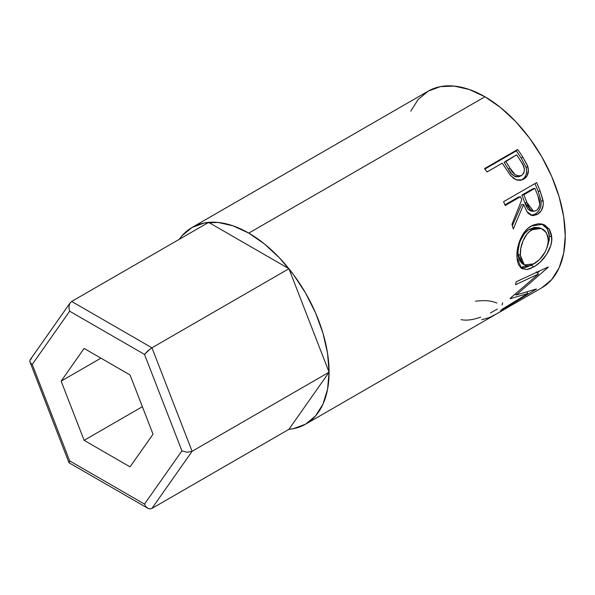<?xml version="1.0" encoding="UTF-8"?>
<svg xmlns="http://www.w3.org/2000/svg" width="595" height="595" viewBox="0 0 595 595"><rect width="100%" height="100%" fill="white"/><g stroke="black" fill="none" stroke-linecap="round" stroke-linejoin="round"><path stroke-width="0.89" d="M151.956 508.405L192.103 451.285L187.165 452.289L181.929 450.861L187.165 452.289L192.103 451.285L151.956 347.807L149.94 349.146L144.503 354.412L181.929 450.861L144.503 504.099L145.909 506.583L147.82 508.271L149.94 508.911L151.956 508.405L288.932 429.322L329.08 372.202L288.932 429.322L151.956 508.405L192.103 451.285L329.08 372.202L192.103 451.285L151.956 347.807L288.932 268.724L329.08 372.202L288.932 268.724L151.956 347.807L71.66 301.449L208.637 222.366L288.932 268.724L208.637 222.366L71.66 301.449L70.061 303.026L69.117 305.436L68.975 308.307L69.66 311.207L32.242 364.445L69.66 460.887L144.503 504.099L181.929 450.861L144.503 354.412L69.66 311.207L144.503 354.412L147.82 350.872L151.956 347.807L71.66 301.449L70.203 302.81L30.219 359.692L29.765 361.418L30.516 363.032L32.242 364.445L69.66 311.207L68.975 308.307L69.117 305.436L70.061 303.026M153.034 434.179L130.06 466.867L84.111 440.337L61.136 381.127L84.111 348.439L130.06 374.969L153.034 434.179L130.06 466.867L84.111 440.337L142.369 406.697L84.111 440.337L61.136 381.127L100.927 358.153L61.136 381.127L84.111 348.439L130.06 374.969L153.034 434.179M150.238 508.911L147.82 508.271L145.909 506.583L144.503 504.099L69.66 460.887L69.117 462.836L69.66 460.887L32.242 364.445L30.516 363.032L29.75 361.091M30.122 359.849L31.513 358.569M68.96 462.657L29.765 361.418M410.766 111.176L418.188 99.432L428.177 91.147A113.556 65.562 -120 0 1 484.955 96.769L469.291 89.51L454.223 86.089L440.345 86.639L428.177 91.147L192.007 227.498L182.018 235.784L179.244 239.331A113.556 65.562 60 0 1 192.007 227.498A113.556 65.562 60 0 1 248.784 233.121L484.955 96.769L500.618 107.598L515.679 121.573L529.565 138.152L541.733 156.708L551.721 176.529L559.136 196.841L563.71 216.87L565.25 235.851L563.71 253.046L559.136 267.802L551.721 279.553L541.733 287.839A113.556 65.562 -120 0 0 559.136 196.841A113.556 65.562 -120 0 0 484.955 96.769L248.784 233.121A113.556 65.562 60 0 1 322.973 333.193A113.556 65.562 60 0 1 305.562 424.183A113.556 65.562 60 0 1 288.932 429.322L293.395 428.69L305.562 424.183L494.497 315.105A113.556 65.562 -120 0 0 496.037 314.167L529.104 295.075A113.556 65.562 60 0 1 527.564 296.02A113.556 65.562 60 0 1 525.98 296.883M509.402 173.926L510.837 175.785L516.281 179.861L522.231 179.831L523.645 179.14L521.83 179.839L524.403 177.756L526.129 174.752L526.709 171.122L526.092 167.359C527.534 173.033 526.114 177.191 521.83 179.839L523.645 179.14C527.929 176.484 529.305 172.252 527.78 166.429L526.092 167.359L521.25 158.233A110.216 63.635 -120 0 0 516.296 150.892A110.216 63.635 60 0 1 521.25 158.233L522.774 157.035L521.25 158.233L526.092 167.359L527.78 166.429L522.774 157.035A113.556 65.562 -120 0 0 517.672 149.479L516.296 150.892L484.918 169.002L516.296 150.892L517.672 149.479L484.605 168.564L517.672 149.479A113.556 65.562 60 0 1 522.774 157.035L527.334 165.239L528.457 170.296L527.2 175.629L525.006 178.21L522.879 179.549L520.528 180.315L517.1 180.129L513.753 178.5L509.893 174.595L504.091 165.953A113.556 65.562 -120 0 0 502.247 163.179L486.985 171.985A113.556 65.562 -120 0 0 484.605 168.564A113.556 65.562 -120 0 1 486.985 171.985L502.247 163.179A113.556 65.562 -120 0 1 504.091 165.953M530.77 215.338L532.979 215.063L535.85 213.672L537.858 211.939L539.925 208.756L541.041 204.933L541.056 200.946L538.148 191.307A110.216 63.635 -120 0 0 534.927 183.602A110.216 63.635 60 0 1 538.148 191.307L540.186 191.114A113.556 65.562 -120 0 0 536.63 182.62L503.563 201.712L536.63 182.62A113.556 65.562 60 0 1 540.186 191.114L543.302 202.055L543.213 205.126L541.212 210.771L537.352 214.46L532.979 215.65L528.866 213.888L527.192 212.021L523.578 204.531L513.277 228.993A113.556 65.562 -120 0 0 511.953 224.278L521.755 199.801A113.556 65.562 -120 0 0 520.476 196.7L505.214 205.513A113.556 65.562 -120 0 0 503.563 201.712A113.556 65.562 -120 0 1 505.214 205.513L520.476 196.7L518.49 197.034L504.939 204.858L518.49 197.034L520.476 196.7A113.556 65.562 -120 0 1 521.755 199.801L511.953 224.278A113.556 65.562 -120 0 1 513.277 228.993L523.578 204.531L527.014 211.761L532.451 215.598L537.352 214.46C541.762 211.671 543.711 207.194 543.198 201.043L540.186 191.114L538.148 191.307L541.056 200.946L543.198 201.043L541.056 200.946C541.51 206.956 539.539 211.344 535.136 214.118L537.352 214.46L535.136 214.118L531.32 215.338M551.528 235.122L551.617 241.332L550.71 245.72L546.656 254.318L540.572 261.748L535.396 265.898L530.286 268.62L527.133 269.513L521.919 268.657L518.416 264.574L517.167 259.487L517.003 253.247L517.516 248.717L520.238 239.547L524.916 231.492L527.921 228.376L532.956 225.133L538.237 223.765L541.666 223.98L544.827 225.089L549.683 229.834L551.528 235.122M527.921 293.484L510.086 298.727A113.556 65.562 -120 0 0 510.369 298.192L538.49 273.99L515.493 284.73A113.556 65.562 -120 0 0 516.185 281.77L548.203 266.969A113.556 65.562 60 0 1 548.092 267.378L516.17 295.016L536.445 288.954A113.556 65.562 60 0 1 536.192 289.215L500.484 310.828A113.556 65.562 -120 0 0 502.299 309.147L527.921 293.484L526.962 292.175L527.921 293.484L502.299 309.147A113.556 65.562 -120 0 1 500.484 310.828L536.192 289.215A113.556 65.562 -120 0 0 536.445 288.954L516.17 295.016L515.374 294.116L516.17 295.016L548.092 267.378A113.556 65.562 -120 0 0 548.203 266.969L516.185 281.77A113.556 65.562 -120 0 1 515.493 284.73L538.49 273.99L510.369 298.192A113.556 65.562 -120 0 1 510.086 298.727L527.921 293.484M497.346 313.453A113.556 65.562 60 0 1 496.304 314.011A113.556 65.562 -120 0 0 497.346 313.453L510.064 306.113L497.346 313.453M513.455 304.157A113.556 65.562 60 0 1 512.414 304.714A113.556 65.562 -120 0 0 513.455 304.157L523.63 298.281L513.455 304.157M192.007 227.498L204.174 222.991L218.06 222.441L233.121 225.862L248.784 233.121L264.448 243.95L279.516 257.918L293.395 274.503L305.562 293.06L315.551 312.873L322.973 333.193L327.54 353.222L329.08 372.202L327.54 389.398L322.973 404.154L315.551 415.898L305.562 424.183M496.944 303.048L492.623 301.561C487.952 300.49 482.218 300.371 475.435 301.211M480.663 317.135L479.421 317.566C472.207 320.006 466.078 320.69 461.043 319.627M497.301 309.088L490.414 312.963M502.567 302.781L502.135 304.982M481.764 319.716L489.246 317.618L496.037 314.167L529.104 295.075M536.229 271.9L538.49 273.99L536.229 271.9M515.523 294.287L514.965 294.451L515.523 294.287M539.606 270.978L537.374 272.964L539.606 270.978M533.648 266.976L531.313 265.214L520.253 267.378L524.805 267.795L531.313 265.214L533.648 266.976C542.982 262.016 552.911 248.093 551.744 237.115L549.029 228.822L542.781 224.255L531.231 226.026C521.86 230.882 516.058 246.761 517.003 257.494L521.421 268.345L526.813 269.557L533.648 266.976M541.71 223.995L547.095 228.487L549.386 235.94L551.744 237.115L549.386 235.94L546.939 247.996L549.259 240.038L549.178 234.006L547.348 228.897L541.71 223.995M531.774 264.939L531.313 265.214L531.774 264.939M521.994 263.429L519.197 259.896L518.163 255.798L518.037 250.867L519.405 243.541M520.722 240.008L524.559 233.537L528.353 229.982L534.005 227.431L539.077 227.707M541.167 228.406L539.048 227.699L529.729 229.105L532.019 229.767L529.729 229.105C522.075 233.121 517.308 245.728 518.029 254.214L520.38 255.396C519.628 246.709 524.366 233.753 532.019 229.767L541.167 228.421L546.188 232.347L548.359 239.242C547.817 249.818 543.049 258.007 534.05 263.801L524.366 264.961L520.38 255.396L518.029 254.214L521.889 263.362L524.366 264.961M521.495 204.628L523.578 204.531L521.495 204.628L512.384 225.765L521.495 204.628M521.882 195.071L532.904 188.712L521.882 195.071L524.827 202.664L521.882 195.071L523.868 194.743L521.882 195.071M530.993 211.039L528.204 209.44L526.292 206.287L524.827 202.664L531.313 211.084L533.551 211.299L526.91 202.56L524.827 202.664L526.91 202.56L523.868 194.743L534.89 188.377L532.904 188.712L534.89 188.377L523.868 194.743L528.405 206.294L530.361 209.559L533.172 211.24L536.288 210.645L533.574 211.299M538.044 196.357A113.556 65.562 -120 0 0 534.89 188.377A113.556 65.562 -120 0 1 538.044 196.357C540.818 202.144 540.23 206.904 536.288 210.645L538.72 208.027L539.777 204.174L538.044 196.357M520.618 175.77L519.933 176.239C515.062 177.555 511.224 175.22 508.42 169.225L504.188 162.539L508.42 169.225L510.004 168.11L508.42 169.225L511.871 174.142L514.92 176.462L516.683 176.923M519.175 176.603L518.371 176.849M521.696 175.436C516.78 176.685 512.883 174.246 510.004 168.11L514.995 174.588L518.401 176.09L521.696 175.436L523.898 172.937L524.448 169.3L523.228 165.536L521.287 162.019C525.229 167.329 525.37 171.799 521.696 175.436L519.368 176.522M510.004 168.11L505.638 161.223L504.188 162.539L516.661 154.856L505.638 161.223L510.004 168.11M521.287 162.019A113.556 65.562 -120 0 0 516.661 154.856A113.556 65.562 -120 0 1 521.287 162.019M533.425 229.038L529.319 231.686L526.858 234.237L523.042 240.826L520.811 248.279L520.38 255.396L521.555 261.264L524.351 264.954L526.352 265.749L528.68 265.809L532.651 264.544L539.62 259.487L545.362 251.596L547.504 246.248L548.24 242.678L547.861 236.059L545.087 230.964L542.975 229.231L539.315 227.997L536.296 228.116L533.425 229.038M147.82 508.271L69.117 462.836M541.733 287.839L527.564 296.02"/></g></svg>
